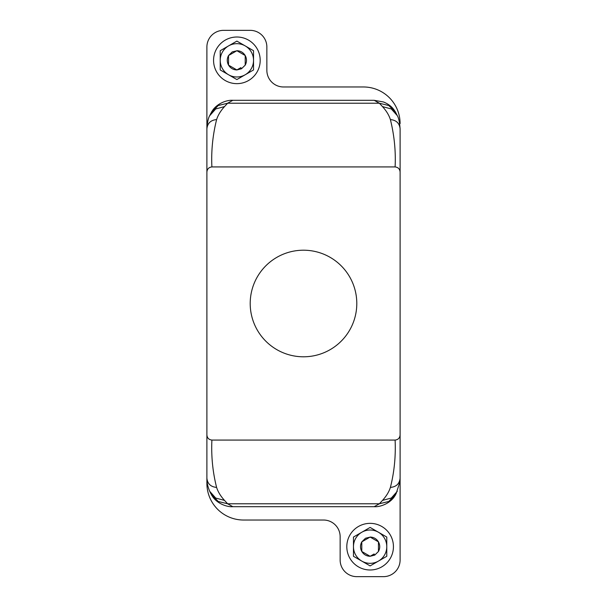 <?xml version="1.0" encoding="UTF-8"?>
<svg xmlns="http://www.w3.org/2000/svg" width="607" height="607" viewBox="0 0 607 607"><rect width="100%" height="100%" fill="white"/><g stroke="black" fill="none" stroke-linecap="round" stroke-linejoin="round"><path stroke-width="0.91" d="M256.731 277.945A53.295 53.295 0 0 1 329.055 256.731A53.295 53.295 0 0 1 350.269 329.055A53.295 53.295 0 0 1 277.945 350.269A53.295 53.295 0 0 1 256.731 277.945M395.104 440.075L211.896 440.075C208.778 439.68 207.116 437.935 206.896 434.847L206.896 172.153C207.131 169.042 208.793 167.297 211.896 166.925L395.104 166.925C398.23 167.335 399.899 169.072 400.104 172.153L400.104 434.847C399.884 437.935 398.222 439.68 395.104 440.075C395.847 456.282 394.277 472.064 390.4 487.413C396.295 486.86 399.527 483.771 400.104 478.134L400.104 128.676M206.896 128.73L206.896 172.153M395.104 166.925C395.878 151.272 394.307 135.49 390.4 119.587C389.004 115.186 386.371 110.861 382.493 106.604L379.39 103.228L374.178 100.307L232.822 100.307L227.61 103.228L224.507 106.604C220.629 110.861 217.996 115.193 216.6 119.587C210.705 120.14 207.473 123.229 206.896 128.866L206.896 434.847M216.6 119.587C212.7 135.323 211.13 151.105 211.896 166.925M206.896 270.191L206.896 47.005A16.655 16.655 0 0 1 223.551 30.35L250.205 30.35A16.655 16.655 0 0 1 266.86 47.005L266.86 70.321A16.655 16.655 0 0 0 283.515 86.976L363.456 86.976A36.64 36.64 0 0 1 400.104 123.623M400.104 336.809L400.104 559.995A16.655 16.655 0 0 1 383.449 576.65L356.795 576.65A16.655 16.655 0 0 1 340.14 559.995L340.14 536.679A16.655 16.655 0 0 0 323.485 520.024L243.544 520.024A36.64 36.64 0 0 1 206.896 483.377L206.896 336.809M210.925 493.84L218.217 501.473L227.61 503.772L232.822 506.693L374.178 506.693L379.39 503.772L388.784 501.473L396.075 493.84M209.719 491.321L215.705 498.051L224.507 500.396L227.61 503.772L379.39 503.772L382.493 500.396C386.378 496.131 389.011 491.799 390.4 487.413M245.205 74.752L253.536 69.949L253.536 50.715L245.205 45.904A16.655 16.655 0 0 1 245.205 74.752L236.882 79.563L220.22 69.949L220.22 50.715L228.551 45.904A16.655 16.655 0 0 0 228.551 74.752A16.655 16.655 0 0 0 245.205 74.752M236.882 41.101L228.551 45.904A16.655 16.655 0 0 1 245.205 45.904L236.882 41.101M378.449 561.096L386.78 556.285L386.78 537.051L378.449 532.248A16.655 16.655 0 0 1 378.449 561.096L370.118 565.899L353.464 556.285L353.464 537.051L361.795 532.248A16.655 16.655 0 0 0 361.795 561.096A16.655 16.655 0 0 0 378.449 561.096M370.118 527.437L361.795 532.248A16.655 16.655 0 0 1 378.449 532.248L370.118 527.437M370.353 556.149L373.745 554.191M361.795 551.475L370.118 556.285L374.731 555.109L378.449 551.475L378.449 541.861L370.118 537.051L361.795 541.861L361.795 551.475L370.118 556.285C366.491 556.164 363.714 554.563 361.795 551.475L361.795 541.861C360.08 545.063 360.08 548.273 361.795 551.475M366.499 539.145L361.795 541.861L365.513 538.234L369.891 537.187M237.109 69.813L240.501 67.855M228.551 65.139L236.882 69.949L241.487 68.766L245.205 65.139L245.205 55.525L236.882 50.715L228.551 55.525L228.551 65.139L236.882 69.949C233.247 69.828 230.47 68.219 228.551 65.139L228.551 55.525C226.836 58.727 226.836 61.929 228.551 65.139M233.255 52.809L228.551 55.525L232.269 51.891L236.647 50.851M378.449 541.861L370.118 537.051C373.753 537.172 376.53 538.781 378.449 541.861L378.449 551.475C380.164 548.273 380.164 545.071 378.449 541.861M245.205 55.525L236.882 50.715C240.509 50.836 243.286 52.437 245.205 55.525L245.205 65.139C246.92 61.937 246.92 58.727 245.205 55.525M382.493 106.604L391.295 108.949L397.221 115.55L395.536 112.136L388.784 105.527L379.39 103.228L227.61 103.228L218.217 105.527L210.925 113.16M224.507 500.396C220.622 496.131 217.989 491.799 216.6 487.413C212.723 472.064 211.153 456.282 211.896 440.075M400.104 172.153L400.104 128.866C399.626 122.182 398.662 117.743 397.221 115.55L397.282 115.679M216.418 49.152A23.316 23.316 0 0 1 248.058 39.865A23.316 23.316 0 0 1 257.338 71.512A23.316 23.316 0 0 1 225.698 80.792A23.316 23.316 0 0 1 216.418 49.152M349.662 535.488A23.316 23.316 0 0 1 381.302 526.208A23.316 23.316 0 0 1 390.582 557.848A23.316 23.316 0 0 1 358.942 567.135A23.316 23.316 0 0 1 349.662 535.488M382.493 500.396L391.295 498.051L397.282 491.321M374.117 553.979L374.731 555.109M240.873 67.643L241.487 68.766M210.978 493.954L209.779 491.45C207.693 486.571 206.737 482.133 206.896 478.134C207.473 483.771 210.705 486.86 216.6 487.413M224.507 106.604L215.705 108.949L209.726 115.679M390.4 119.587C396.295 120.14 399.527 123.229 400.104 128.866M396.022 493.954L399.892 481.966L400.104 478.134M374.178 506.693C379.436 507.171 388.852 504.121 393.996 497.201L395.536 494.864M232.822 506.693C227.564 507.171 218.148 504.121 213.004 497.201L211.464 494.864M232.822 100.307C227.564 99.829 218.148 102.879 213.004 109.799L211.464 112.136M395.536 112.136L393.761 109.488C391.416 106.339 387.994 103.835 383.48 101.976L374.178 100.307M206.896 128.866L206.896 128.866C207.389 122.113 208.353 117.675 209.779 115.55L210.978 113.046"/></g></svg>
